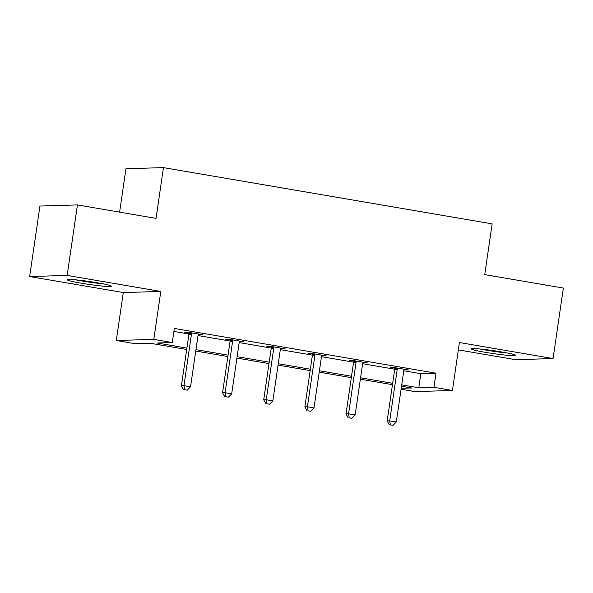 <?xml version="1.0" encoding="UTF-8"?>
<svg xmlns="http://www.w3.org/2000/svg" width="593" height="593" viewBox="0 0 593 593"><rect width="100%" height="100%" fill="white"/><g stroke="black" fill="none" stroke-linecap="round" stroke-linejoin="round"><path stroke-width="0.89" d="M81.382 283.217A22.275 1.468 -171.7 0 0 111.336 286.189A22.275 1.468 -171.7 0 0 97.2 282.742A22.275 1.468 -171.7 0 0 67.246 279.763A22.275 1.468 -171.7 0 0 81.382 283.217M485.519 352.361A22.275 1.468 -171.7 0 0 515.465 355.34A22.275 1.468 -171.7 0 0 501.33 351.886A22.275 1.468 -171.7 0 0 471.383 348.914A22.275 1.468 -171.7 0 0 485.519 352.361M186.699 349.492L149.977 343.206L134.767 343.658L116.302 340.501L153.809 339.374L172.274 342.539L157.071 342.991L186.906 348.098M123.3 292.564L160.799 291.445L67.157 275.419L77.438 204.926L39.931 206.045L29.65 276.546L123.3 292.564L116.302 340.501M119.616 212.138L125.946 168.746L163.453 167.619L492.146 223.865L484.74 274.618L563.35 288.065L553.069 358.557L459.419 342.539L452.429 390.476L414.922 391.595L401.083 389.23M458.345 349.892L515.562 359.684L553.069 358.557M67.157 275.419L29.65 276.546M403.781 370.758L420.815 373.672L436.018 373.212L174.335 328.44L172.274 342.539M173.897 331.42L188.93 333.992M198.018 335.549L230.084 341.034M239.172 342.591L271.238 348.076M280.319 349.633L312.385 355.118M321.473 356.675L353.539 362.16M362.627 363.717L394.693 369.202M404.092 369.736L408.621 370.002L392.788 367.297L390.261 367.371L394.53 368.105M362.938 362.694L367.467 362.96L351.642 360.255L349.107 360.329L353.376 361.063M321.784 355.659L326.313 355.919L310.487 353.213L307.952 353.287L312.222 354.021M280.637 348.617L285.166 348.877L269.333 346.171L266.798 346.245L271.068 346.979M239.483 341.575L244.012 341.835L228.186 339.129L225.651 339.203L229.921 339.937M198.329 334.534L202.858 334.8L187.032 332.087L184.497 332.162L188.767 332.895M160.799 291.445L153.809 339.374M436.018 373.212L433.957 387.311L452.429 390.476M77.438 204.926L156.048 218.372L163.453 167.619M401.216 388.296L411.661 387.978L401.52 386.243M392.462 384.694L360.366 379.201M351.308 377.652L319.212 372.167M310.161 370.61L278.065 365.125M269.007 363.576L236.911 358.083M227.853 356.534L195.757 351.041M401.72 384.857L418.754 387.77L433.957 387.311M195.964 349.648L228.06 355.14M237.111 356.689L269.207 362.182M278.265 363.731L310.361 369.224M319.419 370.773L351.516 376.266M360.566 377.815L392.662 383.308M420.815 373.672L418.754 387.77M406.161 369.58L406.086 370.076M365.006 362.538L364.932 363.042M323.852 355.503L323.778 356M282.705 348.462L282.631 348.958M241.551 341.42L241.477 341.916M200.397 334.378L200.323 334.875M397.191 369.55L394.664 369.624L387.177 420.948L389.705 420.874L397.191 369.55A2.854 2.668 88.3 0 0 397.154 368.468L397.065 368.023M390.394 424.899L393.026 425.351L390.394 424.899L389.705 420.874L396.302 422.001L403.789 370.677A2.854 2.668 88.3 0 1 404.137 369.661L404.352 369.276M394.664 369.624A2.854 2.668 88.3 0 0 394.627 368.542L394.412 367.571M387.177 420.948L389.379 424.929M393.026 425.351L396.302 422.001M479.804 348.981A22.134 1.46 -171.7 0 0 507.378 353.005M504.962 352.538A19.28 1.268 8.3 0 1 482.25 349.225M100.832 283.387A19.28 1.268 8.3 0 1 82.775 280.926A19.28 1.268 8.3 0 1 78.113 280.074M75.667 279.829A22.134 1.46 -171.7 0 0 81.767 280.956A22.134 1.46 -171.7 0 0 103.241 283.854M356.045 362.508L353.51 362.59L346.023 413.907L348.558 413.832L356.045 362.508A2.854 2.668 88.3 0 0 356.008 361.426L355.911 360.981M349.24 417.857L351.879 418.31L349.24 417.857L348.558 413.832L355.148 414.959L362.634 363.642A2.854 2.668 88.3 0 1 362.983 362.619L363.198 362.234M353.51 362.59A2.854 2.668 88.3 0 0 353.472 361.5L353.258 360.529M346.023 413.907L348.224 417.887M351.879 418.31L355.148 414.959M314.89 355.466L312.355 355.548L304.869 406.865L307.404 406.791L314.89 355.466A2.854 2.668 88.3 0 0 314.853 354.384L314.757 353.947M308.086 410.816L310.725 411.268L308.086 410.816L307.404 406.791L314.001 407.917L321.488 356.601A2.854 2.668 88.3 0 1 321.829 355.578L322.043 355.192M312.355 355.548A2.854 2.668 88.3 0 0 312.318 354.458L312.111 353.487M304.869 406.865L307.07 410.845M310.725 411.268L314.001 407.917M273.736 348.425L271.201 348.506L263.715 399.823L266.25 399.749L273.736 348.425A2.854 2.668 88.3 0 0 273.699 347.342L273.603 346.905M266.932 403.774L269.57 404.226L266.932 403.774L266.25 399.749L272.847 400.875L280.333 349.559A2.854 2.668 88.3 0 1 280.674 348.536L280.897 348.15M271.201 348.506A2.854 2.668 88.3 0 0 271.164 347.416L270.957 346.445M263.715 399.823L265.923 403.803M269.57 404.226L272.847 400.875M232.589 341.383L230.054 341.464L222.568 392.781L225.103 392.707L232.589 341.383A2.854 2.668 88.3 0 0 232.552 340.3L232.456 339.863M225.785 396.732L228.424 397.184L225.785 396.732L225.103 392.707L231.693 393.834L239.179 342.517A2.854 2.668 88.3 0 1 239.528 341.494L239.742 341.108M230.054 341.464A2.854 2.668 88.3 0 0 230.017 340.375L229.802 339.411M222.568 392.781L224.769 396.761M228.424 397.184L231.693 393.834M191.435 334.348L188.9 334.422L181.414 385.739L183.949 385.665L191.435 334.348A2.854 2.668 88.3 0 0 191.398 333.259L191.302 332.821M184.631 389.69L187.269 390.142L184.631 389.69L183.949 385.665L190.546 386.792L198.032 335.475A2.854 2.668 88.3 0 1 198.373 334.452L198.588 334.067M188.9 334.422A2.854 2.668 88.3 0 0 188.863 333.333L188.656 332.369M181.414 385.739L183.615 389.72M187.269 390.142L190.546 386.792M397.154 368.468L394.627 368.542M356.008 361.426L353.472 361.5M314.853 354.384L312.318 354.458M273.699 347.342L271.164 347.416M232.552 340.3L230.017 340.375M191.398 333.259L188.863 333.333"/></g></svg>
